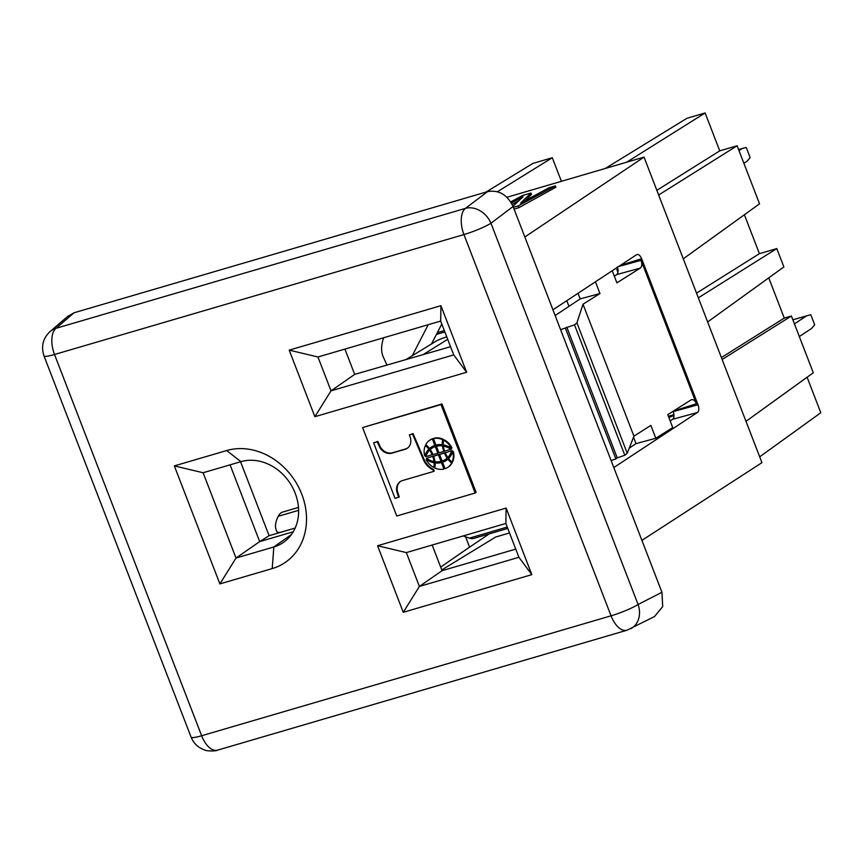 <?xml version="1.0" encoding="UTF-8"?>
<svg xmlns="http://www.w3.org/2000/svg" width="864" height="864" viewBox="0 0 864 864"><rect width="100%" height="100%" fill="white"/><g stroke="black" fill="none" stroke-linecap="round" stroke-linejoin="round"><path stroke-width="1.3" d="M656.856 190.318L719.744 150.854L737.122 145.757L658.66 195.005L683.284 258.822L759.532 203.828L737.122 145.757M506.941 197.273L626.659 162.205L705.121 112.957L719.744 150.854M626.659 162.205L644.036 157.118L658.66 195.005M514.069 209.077L518.951 207.652L555.93 187.186L555.422 185.879L549.029 187.747L520.528 203.17L530.993 193.028L522.85 195.415L510.743 201.906M525.409 200.524L531.5 194.346L530.993 193.028M512.168 204.433L518.875 200.729M511.412 203.008L523.098 196.711L513 206.302M518.951 207.652L518.27 205.88L555.422 185.879M513.389 207.317L518.27 205.88M744.401 214.747L759.413 253.67L696.524 293.144M807.106 377.244L820.8 412.744L759.694 456.829M722.131 359.489L791.402 316.008L813.305 372.773L745.988 421.33M768.755 277.862L784.274 318.092L791.402 316.008M784.274 318.092L721.386 357.566M605.264 168.469L686.923 118.292L705.121 112.957M759.413 253.67L776.801 248.584L698.339 297.821L707.638 321.948L783.886 266.944L776.801 248.584M497.448 191.722L552.301 157.723L532.829 163.436L485.989 192.1M683.284 258.822L698.339 297.821M467.089 548.845L489.294 533.833M612.22 270.756L616.885 282.852L640.256 268.11C641.984 266.598 642.254 264.006 641.077 260.345L618.656 266.512M595.436 281.804L599.962 293.533L580.176 298.901L578.016 293.296M560.606 329.67L574.495 324.821L624.823 455.252L627.253 453.298L576.914 322.834L583.006 304.225L599.962 293.533M583.006 304.225L633.917 436.158L650.851 425.412L655.808 438.264L636.023 443.632L633.528 437.162M673.477 411.048L696.406 403.747C694.861 400.356 693.09 399.06 691.092 399.87L667.753 414.677L672.732 427.583L655.808 438.264M696.406 403.747L641.077 260.345M614.326 276.199L616.766 274.568L640.256 268.11M627.253 453.298L633.917 436.158M574.495 324.821L576.914 322.834M566.795 327.143L617.231 457.855L624.823 455.252M565.445 328.244L615.881 458.935L617.231 457.855M611.096 460.534L615.881 458.935M552.938 309.809L636.541 254.729C638.41 253.93 640.105 255.247 641.639 258.682L620.179 265.507M673.909 414.72L668.39 416.329M617.317 266.879C618.527 270.529 618.332 273.089 616.766 274.568M707.638 321.948L761.94 462.65L641.909 540.378M670.172 420.93L672.613 419.299A6.307 3.262 -106.4 0 0 673.164 411.61L698.015 404.773L641.639 258.682M672.613 419.299L697.421 412.484L613.807 467.543M629.273 448.114L636.023 443.632M555.152 315.533L580.176 298.901M552.301 157.723L561.406 181.321M568.955 306.353L566.773 300.704M644.036 157.118L524.837 236.974M697.421 412.484A6.307 3.305 73.7 0 0 698.015 404.773M289.192 350.125L440.932 305.683L466.614 372.254L314.885 416.696L289.192 350.125L317.963 356.994L440.662 321.052L453.719 354.888L466.614 372.254M174.334 465.89L226.67 450.554A63.839 53.849 -123.5 0 1 301.784 494.24A63.839 53.849 -123.5 0 1 272.214 568.588L219.877 583.913L174.334 465.89L203.105 472.748L236.012 558.047L219.877 583.913M475.146 493.031L476.118 492.394L441.99 403.942L362.61 427.561L396.738 516.002L475.146 493.031L441.018 404.59L362.61 427.561M531.814 574.646L403.261 612.306L377.568 545.735L506.131 508.075L531.814 574.646L518.918 557.28L419.396 586.44L406.339 552.604L505.861 523.444L506.131 508.075M217.382 750.2A21.751 11.308 73.7 0 1 201.636 735.75L611.042 615.816L463.936 234.565L54.518 354.499L201.636 735.75A21.751 2.948 158.9 0 1 191.128 737.208M630.655 628.754A21.751 17.852 -117.1 0 0 638.086 604.498L490.968 223.236A21.751 17.55 -127.1 0 0 465.426 208.386L56.009 328.309L74.099 312.757L487.534 191.646L465.426 208.386A21.751 11.308 -106.3 0 0 463.936 234.565A21.751 2.948 -21.1 0 0 490.968 223.236L513.076 206.507L661.943 592.294L638.086 604.498A21.751 2.948 -21.1 0 1 611.042 615.816A21.751 11.308 73.7 0 0 626.908 630.245L654.631 616.496M403.261 612.306L419.396 586.44L442.066 570.694L515.765 549.104M377.568 545.735L406.339 552.604M505.861 523.444L518.918 557.28M453.719 354.888L331.02 390.83L317.963 356.994M314.885 416.696L331.02 390.83L354.683 374.393L450.565 346.702M440.932 305.683L440.662 321.052M441.018 404.59L441.99 403.942M291.46 534.492L273.834 546.966L236.012 558.047L259.686 541.609L230.062 464.854M272.214 568.588L273.834 546.966A46.138 38.912 -123.5 0 0 284.818 541.382A46.138 38.912 -123.5 0 0 292.118 486.637A46.138 38.912 -123.5 0 0 240.926 461.668L226.67 450.554M203.105 472.748L240.926 461.668M442.714 439.744A15.217 12.83 56.5 0 0 433.48 438.674L434.063 438.286A15.217 12.83 56.5 0 1 443.297 439.355A13.198 11.124 56.5 0 0 442.962 444.366L442.379 444.755A13.198 11.124 56.5 0 1 442.714 439.744L443.297 439.355M429.905 440.122A15.217 12.83 56.5 0 1 430.196 439.916A15.217 12.83 56.5 0 1 432.961 438.61L435.445 445.046L434.862 445.435L432.378 438.998L432.961 438.61M432.378 438.998A15.217 12.83 56.5 0 0 429.44 440.424A15.217 12.83 56.5 0 0 425.758 444.712A13.198 11.124 56.5 0 1 429.505 448.524L430.088 448.135A19.591 16.524 56.5 0 1 431.568 446.947M444.344 439.916A15.228 12.841 56.5 0 1 451.894 447.833L451.31 448.222A22.432 18.922 56.5 0 0 443.394 444.906A9.644 8.132 56.5 0 1 443.761 440.305L444.344 439.916M434.614 462.359A9.644 8.132 56.5 0 1 434.246 466.97L433.663 467.348A15.228 12.841 56.5 0 1 426.114 459.432L426.697 459.043A22.432 18.922 56.5 0 0 434.614 462.359L434.03 462.748A9.644 8.132 56.5 0 1 433.663 467.348M447.196 458.104L447.779 457.715A19.71 16.621 56.5 0 1 445.025 452.65L439.571 454.464L442.098 461.009A17.766 14.98 56.5 0 0 445.608 459.367A17.766 14.98 56.5 0 0 447.196 458.104A19.71 16.621 56.5 0 1 444.442 453.038L439.571 454.464M447.779 457.715A17.766 14.98 56.5 0 1 446.126 459.022A17.766 14.98 56.5 0 1 445.835 459.205M452.131 450.565A18.544 15.638 56.5 0 1 448.405 457.11L447.822 457.488A16.999 14.332 56.5 0 1 445.273 452.79L452.131 450.565L445.273 452.79M433.361 456.073L426.492 458.298L433.361 456.073A16.999 14.332 56.5 0 1 434.581 461.149L433.998 461.538A18.544 15.638 56.5 0 1 426.492 458.298M443.945 468.979L444.528 468.59L442.055 462.154A19.591 16.524 56.5 0 1 435.64 462.521L435.056 462.899A13.198 11.124 56.5 0 1 434.711 467.91A15.217 12.83 56.5 0 0 443.945 468.979L441.461 462.542A19.591 16.524 56.5 0 1 435.056 462.899M398.671 497.34L396.803 491.551A11.048 9.31 56.5 0 1 400.324 481.561A11.048 9.31 56.5 0 1 402.754 480.492L433.631 471.442L434.225 471.053L433.609 469.487A17.28 14.569 56.5 0 1 424.051 459.4L413.089 433.598L409.331 434.916L409.946 436.514A10.778 9.094 56.5 0 1 407.16 448.34A10.778 9.094 56.5 0 1 404.708 449.41L392.18 453.082A11.081 9.342 56.5 0 1 379.771 447.39L377.233 441.796L373.626 442.854L395.053 498.398L399.254 496.962L397.397 491.173A11.048 9.31 56.5 0 1 400.583 481.399M407.452 448.146A10.778 9.094 56.5 0 1 405.292 449.021L392.764 452.693A11.081 9.342 56.5 0 1 380.354 447.001L377.816 441.418L373.626 442.854M452.639 451.667L453.222 451.278A15.228 12.841 56.5 0 1 452.704 461.56L452.12 461.948A9.644 8.132 56.5 0 1 448.621 458.471A22.432 18.922 56.5 0 0 452.639 451.667A15.228 12.841 56.5 0 1 452.12 461.948M441.58 460.944L439.052 454.399L433.598 456.214A19.71 16.621 56.5 0 1 434.927 461.7A17.766 14.98 56.5 0 0 440.996 461.333L441.58 460.944M429.613 450.166L430.196 449.777A16.999 14.332 56.5 0 1 432.734 454.475L425.876 456.7A18.544 15.638 56.5 0 1 429.613 450.166A16.999 14.332 56.5 0 1 432.151 454.864M447.93 459.13A13.198 11.124 56.5 0 0 451.667 462.942L452.25 462.553A13.198 11.124 56.5 0 1 448.513 458.741L447.93 459.13A19.591 16.524 56.5 0 1 446.159 460.523A19.591 16.524 56.5 0 1 442.562 462.218L443.146 461.83A19.591 16.524 56.5 0 0 446.45 460.328M452.25 462.553A15.217 12.83 56.5 0 1 448.394 466.96A15.217 12.83 56.5 0 1 448.103 467.143M432.173 448.06A17.766 14.98 56.5 0 1 432.464 447.865A17.766 14.98 56.5 0 1 435.92 446.256L438.437 452.801L437.854 453.19L435.326 446.645L435.92 446.256M442.508 445.954A17.766 14.98 56.5 0 0 436.428 446.321L437.011 445.932A17.766 14.98 56.5 0 1 443.092 445.565A19.71 16.621 56.5 0 0 444.409 451.051L443.826 451.44A19.71 16.621 56.5 0 1 442.508 445.954L443.092 445.565M444.01 445.727A18.544 15.638 56.5 0 1 451.516 448.967L444.658 451.192A16.999 14.332 56.5 0 1 443.426 446.116L444.01 445.727M425.315 445.705A15.228 12.841 56.5 0 0 424.786 455.987L425.38 455.609A22.432 18.922 56.5 0 1 429.386 448.794A9.644 8.132 56.5 0 0 425.898 445.316L425.315 445.705A9.644 8.132 56.5 0 1 428.803 449.183L429.386 448.794M433.48 438.674L435.964 445.111A19.591 16.524 56.5 0 1 442.379 444.755M429.505 448.524A19.591 16.524 56.5 0 1 431.266 447.131A19.591 16.524 56.5 0 1 434.862 445.435M443.761 440.305A15.228 12.841 56.5 0 1 451.31 448.222M434.03 462.748A22.432 18.922 56.5 0 1 426.114 459.432M444.442 453.038L445.025 452.65M451.548 450.954A18.544 15.638 56.5 0 1 447.822 457.488M432.767 456.462A16.999 14.332 56.5 0 1 433.998 461.538M441.461 462.542L442.055 462.154M433.631 471.442L433.026 469.876A17.28 14.569 56.5 0 1 423.468 459.788L412.506 433.987L409.331 434.916M433.026 469.876L433.609 469.487M396.803 491.551L397.397 491.173M377.233 441.796L377.816 441.418M379.771 447.39L380.354 447.001M392.18 453.082L392.764 452.693M404.708 449.41L405.292 449.021M412.506 433.987L413.089 433.598M440.996 461.333L438.469 454.788L433.598 456.214M438.469 454.788L439.052 454.399M442.562 462.218L445.046 468.655A15.217 12.83 56.5 0 0 447.984 467.23A15.217 12.83 56.5 0 0 451.667 462.942M435.326 446.645A17.766 14.98 56.5 0 0 431.827 448.286A17.766 14.98 56.5 0 0 430.229 449.55A19.71 16.621 56.5 0 1 432.983 454.615L437.854 453.19M436.428 446.321L438.955 452.866L443.826 451.44M443.426 446.116A18.544 15.638 56.5 0 1 450.932 449.356M424.786 455.987A22.432 18.922 56.5 0 1 428.803 449.183M465.577 536.771L469.573 547.128L440.683 567.097M354.683 374.393L344.92 349.099M423.954 354.1L447.714 339.325M446.764 336.852A8.705 1.048 -20.6 0 0 435.769 341.345L406.631 359.176M432.162 545.033L442.066 570.694M293.242 531.781L259.686 541.609L269.104 535.702L295.164 528.066L281.491 532.051A8.564 3.564 -32.5 0 1 276.836 531.554L277.841 533.142M509.533 532.958L495.698 537.019L441.785 569.948M240.57 461.776L269.104 535.702M68.299 315.9L50.08 331.56A21.751 18.727 49.3 0 1 56.009 328.309A21.751 11.308 -106.3 0 0 54.518 354.499A21.751 2.948 -21.1 0 1 43.978 355.882L191.084 737.132C193.59 743.321 198.04 747.576 204.455 749.92C207.068 751.432 216.842 751.075 217.49 750.168L626.908 630.245M67.64 316.505L74.099 312.757M487.534 191.646C498.809 189.67 507.319 194.616 513.076 206.507M661.943 592.294L662.699 606.614L654.502 616.55M282.874 511.996A22.259 11.578 73.7 0 0 278.23 516.294L278.219 516.305A51.365 21.352 -32.5 0 0 276.178 529.934L276.696 531.284A8.564 3.564 -32.5 0 0 276.836 531.554M792.871 319.799L810.767 314.69L814.666 324.799L811.652 328.396L799.33 336.55M806.76 315.727L794.448 323.881M463.255 535.928L469.357 538.142A22.399 11.642 73.7 0 0 473.418 538.477M673.952 415.454A8.694 1.177 158.9 0 1 668.812 417.398M739.001 150.628L742.23 148.489L746.237 147.442L750.136 157.561L747.122 161.158L743.882 163.285M386.856 364.824L383.26 356.897A52.186 28.134 140.7 0 1 383 339.811L383.594 337.77M742.23 148.489L738.59 149.558M412.204 355.763L428.252 324.691M441.796 324L431.492 343.958M617.89 268.844L616.831 269.546L617.965 272.473M423.468 459.788L424.051 459.4M278.23 516.294L298.62 510.322M469.357 538.142L507.254 527.04M444.344 330.577L437.346 332.629M429.613 440.305L430.196 439.927M445.543 459.41L446.126 459.022M447.822 467.348L448.405 466.96M431.881 448.243L432.464 447.865M50.08 331.56C42.962 338.245 40.932 346.356 43.978 355.882M298.469 507.427L282.841 512.006M507.784 528.422L473.753 538.391M436.417 334.433L444.874 331.949"/></g></svg>
